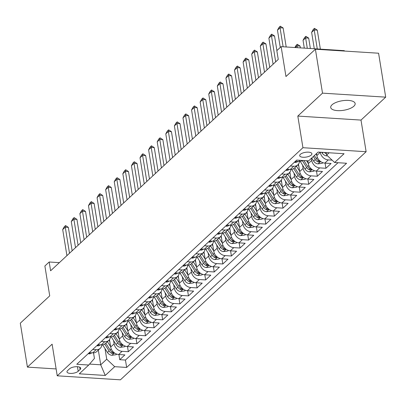<?xml version="1.0" encoding="UTF-8"?>
<svg xmlns="http://www.w3.org/2000/svg" width="406" height="406" viewBox="0 0 406 406"><rect width="100%" height="100%" fill="white"/><g stroke="black" fill="none" stroke-linecap="round" stroke-linejoin="round"><path stroke-width="0.61" d="M332.007 104.824A12.373 4.816 170.8 0 0 330.723 107.494A12.373 4.816 170.8 0 0 340.487 110.625A12.373 4.816 170.8 0 0 353.865 106.21A12.373 4.816 170.8 0 0 355.148 103.54A12.373 4.816 170.8 0 0 345.384 100.409A12.373 4.816 170.8 0 0 332.007 104.824M300.328 154.361A6.186 2.411 170.8 0 0 299.689 155.696A6.186 2.411 170.8 0 0 304.571 157.259A6.186 2.411 170.8 0 0 311.26 155.051A6.186 2.411 170.8 0 0 311.899 153.717A6.186 2.411 170.8 0 0 307.017 152.154A6.186 2.411 170.8 0 0 300.328 154.361M344.384 51.049L344.324 50.664L281.13 46.654L276.831 50.643L278.257 59.428L50.603 270.787L49.182 262.002L44.883 265.991L49.725 295.862L20.3 323.181L27.415 367.115L56.124 368.932M385.7 97.151L378.585 53.222L315.391 49.212L322.506 93.147L297.806 116.075L302.932 147.708L366.126 151.717L361 120.085L385.7 97.151L322.506 93.147M302.932 147.708L57.236 375.814L120.43 379.823L366.126 151.717M109.483 339.614L110.691 347.049A7.729 6.146 47.1 0 0 118.659 354.514L124.896 354.91L119.74 359.691L118.902 354.529M113.599 340.624L114.127 343.862A7.729 6.146 47.1 0 0 122.094 351.322L128.332 351.718L127.494 346.551M128.332 351.718L133.483 346.932L127.251 346.536A7.729 6.146 47.1 0 1 119.278 339.076L118.075 331.641M126.667 323.663L127.87 331.098A7.729 6.146 47.1 0 0 135.843 338.558L142.075 338.954L136.918 343.74L136.086 338.574M135.259 315.69L136.462 323.12A7.729 6.146 47.1 0 0 144.429 330.585L150.667 330.981L145.51 335.767L144.673 330.601M143.846 307.712L145.054 315.147A7.729 6.146 47.1 0 0 153.021 322.608L159.259 323.003L154.102 327.789L153.265 322.623M152.438 299.735L153.641 307.169A7.729 6.146 47.1 0 0 161.613 314.635L167.845 315.031L162.694 319.816L161.857 314.65M161.03 291.762L162.233 299.197A7.729 6.146 47.1 0 0 170.205 306.657L176.437 307.053L171.281 311.838L170.449 306.672M169.622 283.784L170.825 291.219A7.729 6.146 47.1 0 0 178.792 298.684L185.029 299.075L179.873 303.861L179.036 298.699M178.209 275.811L179.416 283.241A7.729 6.146 47.1 0 0 187.384 290.706L193.621 291.102L188.465 295.888L187.628 290.721M186.801 267.833L188.003 275.268A7.729 6.146 47.1 0 0 195.976 282.728L202.208 283.124L197.057 287.91L196.22 282.743M195.393 259.86L196.595 267.29A7.729 6.146 47.1 0 0 204.568 274.755L210.8 275.151L205.644 279.937L204.812 274.771M203.985 251.882L205.187 259.317A7.729 6.146 47.1 0 0 213.155 266.778L219.392 267.173L214.236 271.959L213.399 266.793M212.571 243.904L213.779 251.339A7.729 6.146 47.1 0 0 221.747 258.805L227.984 259.195L222.828 263.981L221.991 258.82M221.163 235.932L222.366 243.367A7.729 6.146 47.1 0 0 230.339 250.827L236.571 251.223L231.42 256.008L230.583 250.842M229.755 227.954L230.958 235.389A7.729 6.146 47.1 0 0 238.931 242.849L245.163 243.245L240.007 248.03L239.175 242.864M238.347 219.981L239.55 227.411A7.729 6.146 47.1 0 0 247.518 234.876L253.755 235.272L248.599 240.058L247.761 234.891M246.934 212.003L248.142 219.438A7.729 6.146 47.1 0 0 256.11 226.898L262.347 227.294L257.191 232.08L256.353 226.913M255.526 204.025L256.729 211.46A7.729 6.146 47.1 0 0 264.702 218.925L270.934 219.321L265.783 224.107L264.945 218.941M264.118 196.052L265.321 203.487A7.729 6.146 47.1 0 0 273.294 210.947L279.526 211.343L274.37 216.129L273.537 210.963M272.71 188.074L273.913 195.509A7.729 6.146 47.1 0 0 281.881 202.97L288.118 203.365L282.962 208.151L282.124 202.99M281.297 180.102L282.505 187.531A7.729 6.146 47.1 0 0 290.473 194.997L296.71 195.393L291.554 200.178L290.716 195.012M289.889 172.124L291.092 179.559A7.729 6.146 47.1 0 0 299.065 187.019L305.297 187.415L300.146 192.2L299.308 187.034M298.481 164.151L299.684 171.581A7.729 6.146 47.1 0 0 307.657 179.046L313.889 179.442L308.733 184.228L307.9 179.061M307.819 160.796L308.276 163.608A7.729 6.146 47.1 0 0 316.244 171.068L322.481 171.464L317.325 176.25L316.487 171.083M316.528 153.549L316.868 155.63A7.729 6.146 47.1 0 0 324.836 163.095L331.073 163.486L325.916 168.272L325.079 163.11M78.196 371.267L80.084 369.511A5.994 2.334 170.8 0 0 80.703 368.217A5.994 2.334 170.8 0 0 75.978 366.699A5.994 2.334 170.8 0 0 69.497 368.841L67.604 370.592A5.994 2.334 170.8 0 0 66.985 371.886A5.994 2.334 170.8 0 0 71.715 373.403A5.994 2.334 170.8 0 0 78.196 371.267L77.455 366.704M98.333 350.094L100.718 364.801L106.732 359.214L114.7 366.679L126.657 367.435L346.577 163.258L334.62 162.496L344.07 153.727L318.111 152.077L308.661 160.852L296.705 160.091L76.785 364.273L88.741 365.03L94.431 358.437L93.532 352.865M114.7 366.679L105.25 375.454L79.292 373.804L88.741 365.03M320.268 152.214L316.868 155.63M311.377 158.335L311.712 160.416L308.276 163.608M302.597 165.156L303.12 168.394L299.684 171.581M294.005 173.129L294.533 176.366L291.092 179.559M285.413 181.106L285.941 184.344L282.505 187.531M276.826 189.079L277.349 192.317L273.913 195.509M268.234 197.057L268.757 200.295L265.321 203.487M259.642 205.035L260.17 208.273L256.729 211.46M251.05 213.008L251.578 216.246L248.142 219.438M242.463 220.986L242.986 224.224L239.55 227.411M233.871 228.959L234.394 232.196L230.958 235.389M225.279 236.937L225.807 240.174L222.366 243.367M216.687 244.909L217.215 248.147L213.779 251.339M208.1 252.887L208.623 256.125L205.187 259.317M199.508 260.865L200.031 264.103L196.595 267.29M190.916 268.838L191.444 272.076L188.003 275.268M182.324 276.816L182.852 280.054L179.416 283.241M173.738 284.789L174.26 288.027L170.825 291.219M165.146 292.767L165.668 296.004L162.233 299.197M156.554 300.744L157.081 303.982L153.641 307.169M147.962 308.717L148.489 311.955L145.054 315.147M139.375 316.695L139.897 319.933L136.462 323.12M130.783 324.668L131.305 327.906L127.87 331.098M122.191 332.646L122.719 335.884L119.278 339.076M119.74 359.691L125.459 360.056L338.015 162.715M332.108 160.147L328.271 159.903A7.729 6.146 -132.9 0 1 320.304 152.438M325.916 168.272L319.679 167.881A7.729 6.146 -132.9 0 1 311.712 160.416M317.325 176.25L311.092 175.854A7.729 6.146 -132.9 0 1 303.12 168.394M308.733 184.228L302.5 183.832A7.729 6.146 -132.9 0 1 294.533 176.366M300.146 192.2L293.908 191.805A7.729 6.146 -132.9 0 1 285.941 184.344M291.554 200.178L285.317 199.782A7.729 6.146 -132.9 0 1 277.349 192.317M282.962 208.151L276.73 207.755A7.729 6.146 -132.9 0 1 268.757 200.295M274.37 216.129L268.138 215.733A7.729 6.146 -132.9 0 1 260.17 208.273M265.783 224.107L259.546 223.711A7.729 6.146 -132.9 0 1 251.578 216.246M257.191 232.08L250.954 231.684A7.729 6.146 -132.9 0 1 242.986 224.224M248.599 240.058L242.367 239.662A7.729 6.146 -132.9 0 1 234.394 232.196M240.007 248.03L233.775 247.635A7.729 6.146 -132.9 0 1 225.807 240.174M231.42 256.008L225.183 255.613A7.729 6.146 -132.9 0 1 217.215 248.147M222.828 263.981L216.591 263.59A7.729 6.146 -132.9 0 1 208.623 256.125M214.236 271.959L208.004 271.563A7.729 6.146 -132.9 0 1 200.031 264.103M205.644 279.937L199.412 279.541A7.729 6.146 -132.9 0 1 191.444 272.076M197.057 287.91L190.82 287.514A7.729 6.146 -132.9 0 1 182.852 280.054M188.465 295.888L182.228 295.492A7.729 6.146 -132.9 0 1 174.26 288.027M179.873 303.861L173.641 303.465A7.729 6.146 -132.9 0 1 165.668 296.004M171.281 311.838L165.049 311.443A7.729 6.146 -132.9 0 1 157.081 303.982M162.694 319.816L156.457 319.42A7.729 6.146 -132.9 0 1 148.489 311.955M154.102 327.789L147.865 327.393A7.729 6.146 -132.9 0 1 139.897 319.933M145.51 335.767L139.278 335.371A7.729 6.146 -132.9 0 1 131.305 327.906M136.918 343.74L130.686 343.344A7.729 6.146 -132.9 0 1 122.719 335.884M92.741 349.459L96.136 349.678A7.729 6.146 47.1 0 0 100.257 348.312A7.729 6.146 47.1 0 0 101.891 344.902M89.305 352.652L92.7 352.865A7.729 6.146 47.1 0 0 96.821 351.505L100.257 348.312M97.897 344.674L101.292 344.892A7.729 6.146 47.1 0 0 105.413 343.527L108.849 340.335A7.729 6.146 -132.9 0 1 104.728 341.7L101.333 341.487M106.484 336.701L109.879 336.914A7.729 6.146 47.1 0 0 114 335.549L117.441 332.362A7.729 6.146 -132.9 0 1 113.315 333.722L109.919 333.509M115.076 328.723L118.471 328.936A7.729 6.146 47.1 0 0 122.592 327.576L126.027 324.384A7.729 6.146 -132.9 0 1 121.907 325.749L118.511 325.531M123.668 320.745L127.063 320.963A7.729 6.146 47.1 0 0 131.184 319.598L134.619 316.411A7.729 6.146 -132.9 0 1 130.499 317.771L127.103 317.558M132.26 312.772L135.655 312.985A7.729 6.146 47.1 0 0 139.776 311.625L143.211 308.433A7.729 6.146 -132.9 0 1 139.091 309.798L135.695 309.58M140.846 304.794L144.242 305.013A7.729 6.146 47.1 0 0 148.363 303.647L151.803 300.455A7.729 6.146 -132.9 0 1 147.677 301.82L144.282 301.607M149.438 296.822L152.834 297.035A7.729 6.146 47.1 0 0 156.955 295.669L160.39 292.482A7.729 6.146 -132.9 0 1 156.269 293.842L152.874 293.629M158.03 288.844L161.426 289.062A7.729 6.146 47.1 0 0 165.546 287.697L168.982 284.505A7.729 6.146 -132.9 0 1 164.861 285.87L161.466 285.651M166.622 280.871L170.018 281.084A7.729 6.146 47.1 0 0 174.138 279.719L177.574 276.532A7.729 6.146 -132.9 0 1 173.453 277.892L170.058 277.679M175.209 272.893L178.604 273.106A7.729 6.146 47.1 0 0 182.725 271.746L186.166 268.554A7.729 6.146 -132.9 0 1 182.04 269.919L178.645 269.701M183.801 264.915L187.196 265.133A7.729 6.146 47.1 0 0 191.317 263.768L194.753 260.581A7.729 6.146 -132.9 0 1 190.632 261.941L187.237 261.728M192.393 256.942L195.788 257.155A7.729 6.146 47.1 0 0 199.909 255.795L203.345 252.603A7.729 6.146 -132.9 0 1 199.224 253.968L195.829 253.75M200.985 248.964L204.38 249.182A7.729 6.146 47.1 0 0 208.501 247.817L211.937 244.625A7.729 6.146 -132.9 0 1 207.816 245.99L204.421 245.777M209.572 240.991L212.967 241.205A7.729 6.146 47.1 0 0 217.088 239.839L220.529 236.652A7.729 6.146 -132.9 0 1 216.403 238.012L213.008 237.799M218.164 233.014L221.559 233.227A7.729 6.146 47.1 0 0 225.68 231.867L229.116 228.674A7.729 6.146 -132.9 0 1 224.995 230.04L221.6 229.821M226.756 225.036L230.151 225.254A7.729 6.146 47.1 0 0 234.272 223.889L237.708 220.702A7.729 6.146 -132.9 0 1 233.587 222.062L230.192 221.849M235.348 217.063L238.743 217.276A7.729 6.146 47.1 0 0 242.864 215.916L246.3 212.724A7.729 6.146 -132.9 0 1 242.179 214.089L238.784 213.871M243.935 209.085L247.33 209.303A7.729 6.146 47.1 0 0 251.451 207.938L254.892 204.746A7.729 6.146 -132.9 0 1 250.766 206.111L247.371 205.898M252.527 201.112L255.922 201.325A7.729 6.146 47.1 0 0 260.043 199.96L263.479 196.773A7.729 6.146 -132.9 0 1 259.358 198.133L255.963 197.92M261.119 193.134L264.514 193.347A7.729 6.146 47.1 0 0 268.635 191.987L272.071 188.795A7.729 6.146 -132.9 0 1 267.95 190.16L264.555 189.942M269.711 185.156L273.106 185.375A7.729 6.146 47.1 0 0 277.227 184.009L280.663 180.822A7.729 6.146 -132.9 0 1 276.542 182.182L273.147 181.969M278.298 177.183L281.693 177.397A7.729 6.146 47.1 0 0 285.814 176.037L289.255 172.844A7.729 6.146 -132.9 0 1 285.129 174.21L281.734 173.991M286.89 169.206L290.285 169.424A7.729 6.146 47.1 0 0 294.406 168.059L297.842 164.866A7.729 6.146 -132.9 0 1 293.721 166.232L290.326 166.018M295.482 161.233L298.877 161.446A7.729 6.146 47.1 0 0 302.536 160.461M105.012 348.597L106.732 359.214M281.13 46.654L285.966 76.531L315.391 49.212M57.236 375.814L52.115 344.181L27.415 367.115M59.372 262.646L49.182 262.002M89.553 364.091L100.718 364.801L105.25 375.454M326.257 152.595L326.652 155.036L329.088 152.773M125.459 360.056L126.657 367.435M110.478 336.924A7.729 6.146 -132.9 0 1 108.849 340.335M119.07 328.951A7.729 6.146 -132.9 0 1 117.441 332.362M127.662 320.973A7.729 6.146 -132.9 0 1 126.027 324.384M136.254 312.996A7.729 6.146 -132.9 0 1 134.619 316.411M144.84 305.023A7.729 6.146 -132.9 0 1 143.211 308.433M153.432 297.045A7.729 6.146 -132.9 0 1 151.803 300.455M162.024 289.072A7.729 6.146 -132.9 0 1 160.39 292.482M170.616 281.094A7.729 6.146 -132.9 0 1 168.982 284.505M179.203 273.116A7.729 6.146 -132.9 0 1 177.574 276.532M187.795 265.143A7.729 6.146 -132.9 0 1 186.166 268.554M196.387 257.165A7.729 6.146 -132.9 0 1 194.753 260.581M204.979 249.193A7.729 6.146 -132.9 0 1 203.345 252.603M213.566 241.215A7.729 6.146 -132.9 0 1 211.937 244.625M222.158 233.242A7.729 6.146 -132.9 0 1 220.529 236.652M230.75 225.264A7.729 6.146 -132.9 0 1 229.116 228.674M239.342 217.286A7.729 6.146 -132.9 0 1 237.708 220.702M247.929 209.313A7.729 6.146 -132.9 0 1 246.3 212.724M256.521 201.335A7.729 6.146 -132.9 0 1 254.892 204.746M265.113 193.363A7.729 6.146 -132.9 0 1 263.479 196.773M273.705 185.385A7.729 6.146 -132.9 0 1 272.071 188.795M282.292 177.407A7.729 6.146 -132.9 0 1 280.663 180.822M290.884 169.434A7.729 6.146 -132.9 0 1 289.255 172.844M299.476 161.456A7.729 6.146 -132.9 0 1 297.842 164.866M334.62 162.496L326.652 155.036M297.806 116.075L361 120.085M88.3 353.58L88.939 353.834A5.121 4.07 47.1 0 0 91.589 352.926L91.72 352.804M66.924 255.633L62.702 229.568L64.26 226.766L65.549 225.574L65.28 227.177L68.355 227.37L72.146 250.786M62.702 229.568L65.28 227.177L69.502 253.242M65.549 225.574L68.355 227.37M109.813 341.629L108.94 340.248M110.635 346.714L107.438 341.649M116.735 354.118L116.101 354.707L111.828 355.286A5.121 4.07 -132.9 0 1 107.453 352.469L102.637 344.836M104.733 344.055L109.087 350.957A5.121 4.07 47.1 0 0 112.142 353.474L113.766 353.21L113.172 352.515A5.121 4.07 -132.9 0 1 110.117 349.997L105.804 343.161M96.892 345.607L97.531 345.856A5.121 4.07 47.1 0 0 100.175 344.953L100.312 344.826M75.516 247.66L71.294 221.595L72.852 218.793L74.141 217.596L73.872 219.199L76.947 219.397L80.738 242.808M71.294 221.595L73.872 219.199L78.094 245.265M74.141 217.596L76.947 219.397M105.484 337.63L106.123 337.883A5.121 4.07 47.1 0 0 108.767 336.975L108.899 336.853M84.108 239.682L79.886 213.617L81.439 210.815L82.728 209.623L82.464 211.227L85.539 211.419L89.33 234.835M79.886 213.617L82.464 211.227L86.686 237.292M82.728 209.623L85.539 211.419M114.071 329.652L114.715 329.905A5.121 4.07 47.1 0 0 117.359 328.997L117.491 328.875M92.695 231.704L88.478 205.644L90.03 202.843L91.32 201.645L91.051 203.249L94.126 203.447L97.917 226.858M88.478 205.644L91.051 203.249L95.273 229.314M91.32 201.645L94.126 203.447M122.663 321.679L123.302 321.933A5.121 4.07 47.1 0 0 125.951 321.024L126.083 320.902M101.287 223.731L97.064 197.666L98.622 194.865L99.912 193.667L99.643 195.276L102.718 195.469L106.509 218.88M97.064 197.666L99.643 195.276L103.865 221.336M99.912 193.667L102.718 195.469M118.4 333.656L117.532 332.27M119.227 338.741L116.025 333.671M125.322 346.145L124.693 346.729L120.42 347.308A5.121 4.07 -132.9 0 1 116.045 344.496L111.229 336.858M113.325 336.077L117.679 342.979A5.121 4.07 47.1 0 0 120.734 345.496L122.358 345.237L121.764 344.542A5.121 4.07 -132.9 0 1 118.709 342.025L114.396 335.189M126.992 325.678L126.119 324.298M127.819 330.763L124.617 325.693M133.914 338.168L133.285 338.756L129.012 339.335A5.121 4.07 -132.9 0 1 124.637 336.518L119.816 328.88M121.912 328.104L126.266 335.006A5.121 4.07 47.1 0 0 129.326 337.523L130.945 337.259L130.356 336.564A5.121 4.07 -132.9 0 1 127.296 334.047L122.988 327.211M135.584 317.7L134.711 316.32M136.406 322.79L133.209 317.72M142.506 330.195L141.877 330.778L137.598 331.357A5.121 4.07 -132.9 0 1 133.224 328.545L128.408 320.907M130.504 320.126L134.858 327.028A5.121 4.07 47.1 0 0 137.918 329.545L139.537 329.286L138.948 328.586A5.121 4.07 -132.9 0 1 135.888 326.069L131.574 319.233M144.176 309.727L143.303 308.347M144.998 314.812L141.801 309.742M151.098 322.217L150.464 322.8L146.19 323.384A5.121 4.07 -132.9 0 1 141.816 320.567L137 312.93M139.096 312.153L143.45 319.05A5.121 4.07 47.1 0 0 146.505 321.567L148.129 321.308L147.535 320.613A5.121 4.07 -132.9 0 1 144.48 318.096L140.166 311.26M131.255 313.701L131.894 313.955A5.121 4.07 47.1 0 0 134.538 313.046L134.675 312.924M109.879 215.753L105.656 189.693L107.214 186.892L108.503 185.694L108.235 187.298L111.31 187.491L115.101 210.907M105.656 189.693L108.235 187.298L112.457 213.363M108.503 185.694L111.31 187.491M152.763 301.749L151.895 300.369M153.59 306.84L150.387 301.77M159.685 314.244L159.056 314.828L154.782 315.406A5.121 4.07 -132.9 0 1 150.408 312.59L145.592 304.957M147.688 304.175L152.042 311.077A5.121 4.07 47.1 0 0 155.097 313.594L156.721 313.336L156.127 312.635A5.121 4.07 -132.9 0 1 153.072 310.118L148.758 303.282M139.847 305.728L140.486 305.982A5.121 4.07 47.1 0 0 143.13 305.073L143.262 304.947M118.471 207.781L114.248 181.715L115.801 178.914L117.09 177.716L116.826 179.32L119.902 179.518L123.693 202.929M114.248 181.715L116.826 179.32L121.049 205.385M117.09 177.716L119.902 179.518M161.355 293.777L160.482 292.396M162.182 298.862L158.979 293.792M168.277 306.266L167.648 306.85L163.374 307.433A5.121 4.07 -132.9 0 1 159 304.617L154.178 296.979M156.274 296.197L160.629 303.099A5.121 4.07 47.1 0 0 163.689 305.616L165.308 305.358L164.719 304.662A5.121 4.07 -132.9 0 1 161.659 302.145L157.35 295.309M148.434 297.75L149.078 298.004A5.121 4.07 47.1 0 0 151.722 297.096L151.854 296.974M127.058 199.803L122.84 173.738L124.393 170.936L125.682 169.744L125.413 171.347L128.489 171.54L132.28 194.956M122.84 173.738L125.413 171.347L129.636 197.412M125.682 169.744L128.489 171.54M169.947 285.799L169.074 284.418M170.769 290.884L167.571 285.814M176.869 298.288L176.24 298.877L171.961 299.455A5.121 4.07 -132.9 0 1 167.587 296.639L162.77 289.006M164.866 288.224L169.221 295.126A5.121 4.07 47.1 0 0 172.281 297.644L173.9 297.38L173.311 296.684A5.121 4.07 -132.9 0 1 170.251 294.167L165.937 287.331M157.026 289.772L157.665 290.026A5.121 4.07 47.1 0 0 160.314 289.123L160.446 288.996M135.65 191.825L131.427 165.765L132.985 162.963L134.274 161.766L134.005 163.369L137.081 163.567L140.872 186.978M131.427 165.765L134.005 163.369L138.228 189.435M134.274 161.766L137.081 163.567M178.538 277.826L177.666 276.44M179.361 282.911L176.163 277.841M185.461 290.315L184.826 290.899L180.553 291.478A5.121 4.07 -132.9 0 1 176.179 288.666L171.362 281.028M173.458 280.247L177.813 287.149A5.121 4.07 47.1 0 0 180.868 289.666L182.492 289.407L181.898 288.712A5.121 4.07 -132.9 0 1 178.843 286.189L174.529 279.353M165.618 281.8L166.257 282.053A5.121 4.07 47.1 0 0 168.901 281.145L169.038 281.023M144.242 183.852L140.019 157.787L141.577 154.985L142.866 153.788L142.597 155.396L145.673 155.589L149.464 179.005M140.019 157.787L142.597 155.396L146.82 181.457M142.866 153.788L145.673 155.589M187.125 269.848L186.258 268.467M187.953 274.933L184.75 269.863M194.048 282.337L193.418 282.921L189.145 283.505A5.121 4.07 -132.9 0 1 184.771 280.688L179.954 273.05M182.05 272.274L186.405 279.171A5.121 4.07 47.1 0 0 189.46 281.693L191.084 281.429L190.49 280.734A5.121 4.07 -132.9 0 1 187.435 278.217L183.121 271.381M174.21 273.822L174.849 274.075A5.121 4.07 47.1 0 0 177.493 273.167L177.625 273.045M152.834 175.874L148.611 149.814L150.164 147.013L151.453 145.815L151.189 147.419L154.265 147.617L158.056 171.027M148.611 149.814L151.189 147.419L155.412 173.484M151.453 145.815L154.265 147.617M195.717 261.87L194.844 260.49M196.545 266.96L193.342 261.89M202.64 274.365L202.01 274.948L197.737 275.527A5.121 4.07 -132.9 0 1 193.363 272.71L188.541 265.077M190.637 264.296L194.992 271.198A5.121 4.07 47.1 0 0 198.052 273.715L199.671 273.456L199.082 272.756A5.121 4.07 -132.9 0 1 196.022 270.239L191.713 263.403M182.796 265.849L183.441 266.103A5.121 4.07 47.1 0 0 186.085 265.194L186.217 265.072M161.421 167.901L157.203 141.836L158.756 139.035L160.045 137.837L159.776 139.446L162.852 139.639L166.643 163.05M157.203 141.836L159.776 139.446L163.999 165.506M160.045 137.837L162.852 139.639M204.309 253.897L203.436 252.517M205.131 258.982L201.934 253.912M211.232 266.387L210.602 266.97L206.324 267.554A5.121 4.07 -132.9 0 1 201.949 264.737L197.133 257.099M199.229 256.323L203.584 263.22A5.121 4.07 47.1 0 0 206.644 265.737L208.263 265.478L207.674 264.783A5.121 4.07 -132.9 0 1 204.614 262.266L200.3 255.43M191.388 257.871L192.028 258.125A5.121 4.07 47.1 0 0 194.677 257.216L194.809 257.094M170.012 159.923L165.79 133.858L167.348 131.057L168.637 129.864L168.368 131.468L171.444 131.661L175.235 155.077M165.79 133.858L168.368 131.468L172.591 157.533M168.637 129.864L171.444 131.661M212.901 245.919L212.028 244.539M213.723 251.004L210.526 245.94M219.824 258.409L219.189 258.998L214.916 259.576A5.121 4.07 -132.9 0 1 210.541 256.759L205.725 249.127M207.821 248.345L212.176 255.247A5.121 4.07 47.1 0 0 215.231 257.764L216.855 257.5L216.261 256.805A5.121 4.07 -132.9 0 1 213.206 254.288L208.892 247.452M221.488 237.946L220.62 236.561M222.315 243.032L219.113 237.962M228.411 250.436L227.781 251.02L223.508 251.598A5.121 4.07 -132.9 0 1 219.133 248.787L214.317 241.149M216.413 240.367L220.768 247.269A5.121 4.07 47.1 0 0 223.823 249.786L225.447 249.528L224.853 248.832A5.121 4.07 -132.9 0 1 221.798 246.31L217.484 239.479M230.08 229.969L229.207 228.588M230.907 235.054L227.705 229.984M237.002 242.458L236.373 243.047L232.1 243.625A5.121 4.07 -132.9 0 1 227.725 240.809L222.904 233.171M225 232.394L229.354 239.291A5.121 4.07 47.1 0 0 232.415 241.814L234.034 241.55L233.445 240.854A5.121 4.07 -132.9 0 1 230.385 238.337L226.076 231.501M199.98 249.898L200.62 250.147A5.121 4.07 47.1 0 0 203.264 249.243L203.401 249.117M178.604 151.951L174.382 125.885L175.94 123.084L177.229 121.886L176.96 123.49L180.036 123.688L183.827 147.099M174.382 125.885L176.96 123.49L181.183 149.555M177.229 121.886L180.036 123.688M208.572 241.92L209.212 242.174A5.121 4.07 47.1 0 0 211.856 241.265L211.988 241.144M187.196 143.973L182.974 117.907L184.527 115.106L185.816 113.913L185.552 115.517L188.628 115.71L192.419 139.126M182.974 117.907L185.552 115.517L189.775 141.582M185.816 113.913L188.628 115.71M217.159 233.942L217.804 234.196A5.121 4.07 47.1 0 0 220.448 233.288L220.58 233.166M195.783 135.995L191.566 109.935L193.119 107.133L194.408 105.936L194.139 107.539L197.214 107.737L201.006 131.148M191.566 109.935L194.139 107.539L198.361 133.604M194.408 105.936L197.214 107.737M238.672 221.991L237.799 220.61M239.494 227.081L236.297 222.011M245.594 234.485L244.965 235.069L240.687 235.647A5.121 4.07 -132.9 0 1 236.312 232.831L231.496 225.198M233.592 224.416L237.946 231.318A5.121 4.07 47.1 0 0 241.007 233.836L242.626 233.577L242.037 232.877A5.121 4.07 -132.9 0 1 238.977 230.359L234.663 223.523M225.751 225.969L226.391 226.223A5.121 4.07 47.1 0 0 229.04 225.315L229.172 225.193M204.375 128.022L200.153 101.957L201.711 99.155L203 97.958L202.731 99.566L205.806 99.759L209.597 123.17M200.153 101.957L202.731 99.566L206.953 125.627M203 97.958L205.806 99.759M247.264 214.018L246.391 212.637M248.086 219.103L244.889 214.033M254.186 226.507L253.552 227.091L249.279 227.675A5.121 4.07 -132.9 0 1 244.904 224.858L240.088 217.22M242.184 216.444L246.538 223.341A5.121 4.07 47.1 0 0 249.594 225.858L251.218 225.599L250.624 224.904A5.121 4.07 -132.9 0 1 247.569 222.386L243.255 215.55M234.343 217.992L234.983 218.245A5.121 4.07 47.1 0 0 237.627 217.337L237.764 217.215M212.967 120.044L208.745 93.984L210.303 91.177L211.592 89.985L211.323 91.589L214.398 91.781L218.189 115.197M208.745 93.984L211.323 91.589L215.545 117.654M211.592 89.985L214.398 91.781M255.851 206.04L254.983 204.66M256.678 211.13L253.476 206.06M262.773 218.535L262.144 219.118L257.871 219.697A5.121 4.07 -132.9 0 1 253.496 216.88L248.68 209.247M250.776 208.466L255.13 215.368A5.121 4.07 47.1 0 0 258.186 217.885L259.81 217.621L259.216 216.926A5.121 4.07 -132.9 0 1 256.161 214.409L251.847 207.573M242.935 210.019L243.575 210.272A5.121 4.07 47.1 0 0 246.219 209.364L246.351 209.237M221.559 112.071L217.337 86.006L218.89 83.205L220.179 82.007L219.915 83.611L222.99 83.809L226.781 107.22M217.337 86.006L219.915 83.611L224.137 109.676M220.179 82.007L222.99 83.809M264.443 198.067L263.57 196.687M265.27 203.152L262.068 198.082M271.365 210.557L270.736 211.14L266.463 211.724A5.121 4.07 -132.9 0 1 262.088 208.907L257.267 201.269M259.363 200.488L263.717 207.39A5.121 4.07 47.1 0 0 266.778 209.907L268.396 209.648L267.808 208.953A5.121 4.07 -132.9 0 1 264.748 206.436L260.439 199.6M251.522 202.041L252.167 202.295A5.121 4.07 47.1 0 0 254.811 201.386L254.943 201.264M230.146 104.093L225.929 78.028L227.482 75.227L228.771 74.034L228.502 75.638L231.577 75.831L235.368 99.247M225.929 78.028L228.502 75.638L232.724 101.703M228.771 74.034L231.577 75.831M273.035 190.089L272.162 188.709M273.857 195.174L270.66 190.104M279.957 202.579L279.328 203.167L275.05 203.746A5.121 4.07 -132.9 0 1 270.675 200.929L265.859 193.292M267.955 192.515L272.309 199.417A5.121 4.07 47.1 0 0 275.369 201.934L276.988 201.67L276.4 200.975A5.121 4.07 -132.9 0 1 273.339 198.458L269.026 191.622M260.114 194.063L260.753 194.317A5.121 4.07 47.1 0 0 263.403 193.408L263.535 193.286M238.738 96.115L234.516 70.055L236.074 67.254L237.363 66.056L237.094 67.66L240.169 67.858L243.96 91.269M234.516 70.055L237.094 67.66L241.316 93.725M237.363 66.056L240.169 67.858M281.627 182.116L280.754 180.731M282.449 187.202L279.252 182.132M288.549 194.606L287.915 195.19L283.642 195.768A5.121 4.07 -132.9 0 1 279.267 192.957L274.451 185.319M276.547 184.537L280.901 191.439A5.121 4.07 47.1 0 0 283.956 193.956L285.58 193.698L284.987 193.002A5.121 4.07 -132.9 0 1 281.931 190.48L277.618 183.644M268.706 186.09L269.345 186.344A5.121 4.07 47.1 0 0 271.99 185.435L272.127 185.314M247.33 88.143L243.108 62.077L244.666 59.276L245.955 58.078L245.686 59.687L248.761 59.88L252.552 83.296M243.108 62.077L245.686 59.687L249.908 85.747M245.955 58.078L248.761 59.88M290.214 174.138L289.346 172.758M291.041 179.224L287.839 174.154M297.136 186.628L296.507 187.212L292.234 187.795A5.121 4.07 -132.9 0 1 287.859 184.979L283.043 177.341M285.139 176.564L289.493 183.461A5.121 4.07 47.1 0 0 292.548 185.984L294.172 185.72L293.579 185.024A5.121 4.07 -132.9 0 1 290.523 182.507L286.21 175.671M277.298 178.112L277.937 178.366A5.121 4.07 47.1 0 0 280.582 177.458L280.713 177.336M255.922 80.165L251.7 54.105L253.253 51.303L254.542 50.105L254.278 51.709L257.353 51.907L261.144 75.318M251.7 54.105L254.278 51.709L258.5 77.774M254.542 50.105L257.353 51.907M298.806 166.161L297.933 164.78M299.633 171.251L296.431 166.181M305.728 178.655L305.099 179.239L300.826 179.817A5.121 4.07 -132.9 0 1 296.451 177.001L291.63 169.368M293.726 168.586L298.08 175.488A5.121 4.07 47.1 0 0 301.14 178.006L302.759 177.747L302.171 177.046A5.121 4.07 -132.9 0 1 299.11 174.529L294.802 167.693M285.885 170.139L286.529 170.393A5.121 4.07 47.1 0 0 289.173 169.485L289.305 169.358M264.509 72.192L260.292 46.127L261.845 43.325L263.134 42.128L262.865 43.736L265.94 43.929L269.731 67.34M260.292 46.127L262.865 43.736L267.087 69.796M263.134 42.128L265.94 43.929M294.477 162.161L295.116 162.415A5.121 4.07 47.1 0 0 297.765 161.507L297.897 161.385M273.101 64.214L268.879 38.149L270.437 35.347L271.726 34.155L271.457 35.758L274.532 35.951L276.902 50.577M268.879 38.149L271.457 35.758L275.679 61.824M271.726 34.155L274.532 35.951M280.272 47.451L277.471 30.176L279.029 27.375L280.318 26.177L280.049 27.781L283.124 27.978L286.2 46.974M277.471 30.176L280.049 27.781L283.124 46.781M280.318 26.177L283.124 27.978M308.22 163.273L306.611 160.72M314.32 170.677L313.691 171.261L309.413 171.845A5.121 4.07 -132.9 0 1 305.038 169.028L300.222 161.39M302.318 160.609L306.672 167.511A5.121 4.07 47.1 0 0 309.732 170.028L311.351 169.769L310.763 169.074A5.121 4.07 -132.9 0 1 307.702 166.556L303.916 160.553M294.873 47.527L296.004 45.492L297.293 44.295L300.1 46.096L297.025 45.898L295.248 47.548M300.389 47.878L300.1 46.096M297.314 47.68L297.025 45.898L297.293 44.295M316.812 155.295L316.01 154.026M322.912 162.699L322.278 163.288L318.005 163.867A5.121 4.07 -132.9 0 1 313.63 161.05L311.717 158.015M313.346 156.503L315.264 159.538A5.121 4.07 47.1 0 0 318.319 162.055L319.943 161.791L319.349 161.096A5.121 4.07 -132.9 0 1 316.294 158.579L314.381 155.544M310.372 48.507L308.692 38.118L305.616 37.925L303.038 40.316L304.302 48.126M303.038 40.316L304.596 37.514L305.885 36.322L308.692 38.118M307.301 48.314L305.616 37.925L305.885 36.322M327.444 155.777L326.597 155.889A5.121 4.07 -132.9 0 1 322.222 153.077L321.74 152.306M324.567 152.489A5.121 4.07 47.1 0 0 326.465 153.889M320.359 49.141L317.284 30.145L314.208 29.948L311.63 32.343L314.29 48.756M311.63 32.343L313.183 29.542L314.472 28.344L317.284 30.145M317.284 48.948L314.208 29.948L314.472 28.344M114.127 343.862L110.691 347.049M122.094 351.322L118.659 354.514M328.271 159.903L324.836 163.095M319.679 167.881L316.244 171.068M311.092 175.854L307.657 179.046M302.5 183.832L299.065 187.019M293.908 191.805L290.473 194.997M285.317 199.782L281.881 202.97M276.73 207.755L273.294 210.947M268.138 215.733L264.702 218.925M259.546 223.711L256.11 226.898M250.954 231.684L247.518 234.876M242.367 239.662L238.931 242.849M233.775 247.635L230.339 250.827M225.183 255.613L221.747 258.805M216.591 263.59L213.155 266.778M208.004 271.563L204.568 274.755M199.412 279.541L195.976 282.728M190.82 287.514L187.384 290.706M182.228 295.492L178.792 298.684M173.641 303.465L170.205 306.657M165.049 311.443L161.613 314.635M156.457 319.42L153.021 322.608M147.865 327.393L144.429 330.585M139.278 335.371L135.843 338.558M130.686 343.344L127.251 346.536M96.136 349.678L92.7 352.865M104.728 341.7L101.292 344.892M113.315 333.722L109.879 336.914M121.907 325.749L118.471 328.936M130.499 317.771L127.063 320.963M139.091 309.798L135.655 312.985M147.677 301.82L144.242 305.013M156.269 293.842L152.834 297.035M164.861 285.87L161.426 289.062M173.453 277.892L170.018 281.084M182.04 269.919L178.604 273.106M190.632 261.941L187.196 265.133M199.224 253.968L195.788 257.155M207.816 245.99L204.38 249.182M216.403 238.012L212.967 241.205M224.995 230.04L221.559 233.227M233.587 222.062L230.151 225.254M242.179 214.089L238.743 217.276M250.766 206.111L247.33 209.303M259.358 198.133L255.922 201.325M267.95 190.16L264.514 193.347M276.542 182.182L273.106 185.375M285.129 174.21L281.693 177.397M293.721 166.232L290.285 169.424M300.1 160.309L298.877 161.446M79.708 367.186L80.084 369.511M90.076 352.697L88.878 353.809M111.934 355.27L114.451 352.936M110.117 349.997L111.244 348.952M107.453 352.469L109.087 350.957M111.878 351.84L112.142 353.474M98.663 344.724L97.47 345.836M107.255 336.747L106.057 337.858M115.847 328.774L114.649 329.88M124.439 320.796L123.241 321.907M120.526 347.297L123.043 344.958M118.709 342.025L119.836 340.974M116.045 344.496L117.679 342.979M120.47 343.862L120.734 345.496M129.118 339.32L131.635 336.985M127.296 334.047L128.428 333.001M124.637 336.518L126.266 335.006M129.062 335.884L129.326 337.523M137.705 331.347L140.227 329.007M135.888 326.069L137.015 325.023M133.224 328.545L134.858 327.028M137.649 327.911L137.918 329.545M146.297 323.369L148.814 321.029M144.48 318.096L145.607 317.045M141.816 320.567L143.45 319.05M146.241 319.933L146.505 321.567M133.026 312.818L131.833 313.929M154.889 315.391L157.406 313.056M153.072 310.118L154.199 309.073M150.408 312.59L152.042 311.077M154.833 311.96L155.097 313.594M141.618 304.845L140.42 305.957M163.481 307.418L165.998 305.079M161.659 302.145L162.791 301.095M159 304.617L160.629 303.099M163.425 303.982L163.689 305.616M150.21 296.867L149.012 297.979M172.068 299.44L174.59 297.106M170.251 294.167L171.378 293.122M167.587 296.639L169.221 295.126M172.012 296.004L172.281 297.644M158.802 288.894L157.604 290.006M180.66 291.467L183.177 289.128M178.843 286.189L179.97 285.144M176.179 288.666L177.813 287.149M180.604 288.032L180.868 289.666M167.389 280.916L166.196 282.028M189.252 283.489L191.769 281.15M187.435 278.217L188.562 277.171M184.771 280.688L186.405 279.171M189.196 280.054L189.46 281.693M175.981 272.944L174.783 274.05M197.844 275.517L200.361 273.177M196.022 270.239L197.154 269.193M193.363 272.71L194.992 271.198M197.788 272.081L198.052 273.715M184.573 264.966L183.375 266.077M206.431 267.539L208.953 265.199M204.614 262.266L205.74 261.215M201.949 264.737L203.584 263.22M206.375 264.103L206.644 265.737M193.165 256.988L191.967 258.099M215.023 259.561L217.54 257.226M213.206 254.288L214.332 253.242M210.541 256.759L212.176 255.247M214.967 256.13L215.231 257.764M223.615 251.588L226.132 249.248M221.798 246.31L222.924 245.265M219.133 248.787L220.768 247.269M223.559 248.152L223.823 249.786M232.207 243.61L234.724 241.276M230.385 238.337L231.516 237.292M227.725 240.809L229.354 239.291M232.151 240.174L232.415 241.814M201.752 249.015L200.559 250.126M210.344 241.037L209.146 242.149M218.935 233.064L217.738 234.171M240.794 235.637L243.316 233.298M238.977 230.359L240.103 229.314M236.312 232.831L237.946 231.318M240.738 232.202L241.007 233.836M227.527 225.086L226.33 226.198M249.385 227.659L251.903 225.32M247.569 222.386L248.695 221.336M244.904 224.858L246.538 223.341M249.33 224.224L249.594 225.858M236.114 217.108L234.922 218.22M257.977 219.682L260.495 217.347M256.161 214.409L257.287 213.363M253.496 216.88L255.13 215.368M257.922 216.251L258.186 217.885M244.706 209.136L243.509 210.247M266.569 211.709L269.087 209.369M264.748 206.436L265.879 205.385M262.088 208.907L263.717 207.39M266.514 208.273L266.778 209.907M253.298 201.158L252.101 202.269M275.156 203.731L277.679 201.396M273.339 198.458L274.466 197.412M270.675 200.929L272.309 199.417M275.101 200.295L275.369 201.934M261.89 193.185L260.693 194.296M283.748 195.758L286.266 193.418M281.931 190.48L283.058 189.435M279.267 192.957L280.901 191.439M283.692 192.322L283.956 193.956M270.477 185.207L269.285 186.318M292.34 187.78L294.857 185.44M290.523 182.507L291.65 181.462M287.859 184.979L289.493 183.461M292.284 184.344L292.548 185.984M279.069 177.234L277.871 178.341M300.932 179.802L303.449 177.468M299.11 174.529L300.242 173.484M296.451 177.001L298.08 175.488M300.876 176.371L301.14 178.006M287.661 169.256L286.463 170.368M296.253 161.278L295.055 162.39M309.519 171.829L312.041 169.49M307.702 166.556L308.829 165.506M305.038 169.028L306.672 167.511M309.463 168.394L309.732 170.028M318.111 163.851L320.628 161.517M316.294 158.579L317.421 157.533M313.63 161.05L315.264 159.538M318.055 160.416L318.319 162.055M326.703 155.879L327.129 155.483M322.222 153.077L322.963 152.387"/></g></svg>
